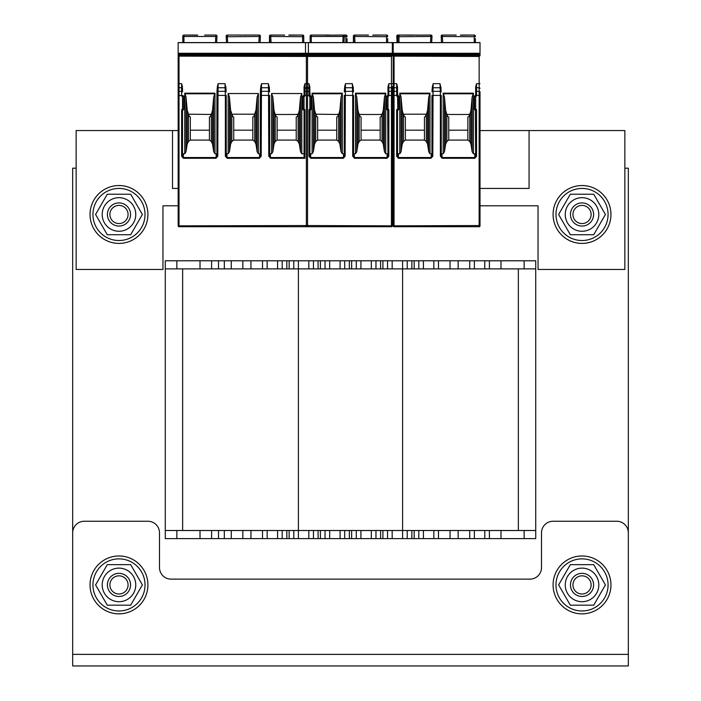 <?xml version="1.0" encoding="UTF-8"?>
<svg xmlns="http://www.w3.org/2000/svg" width="701" height="701" viewBox="0 0 701 701"><rect width="100%" height="100%" fill="white"/><g stroke="black" fill="none" stroke-linecap="round" stroke-linejoin="round"><path stroke-width="1.05" d="M524.146 268.886L165.278 268.886L165.278 538.613L535.722 538.613L535.722 260.781L535.722 268.886L524.146 268.886L524.146 260.781L535.722 260.781M624.854 168.179L628.324 168.179L628.324 631.224M72.676 654.366L628.324 654.366L628.324 665.95L72.676 665.95L72.676 532.821A11.575 11.575 0 0 1 84.251 521.246L147.92 521.246A11.575 11.575 0 0 1 159.495 532.821L159.495 567.556A11.575 11.575 0 0 0 171.07 579.131L529.93 579.131A11.575 11.575 0 0 0 541.505 567.556L541.505 532.821A11.575 11.575 0 0 1 553.08 521.246L616.749 521.246A11.575 11.575 0 0 1 628.324 532.821L628.324 654.375L72.676 654.375L72.676 168.179L76.146 168.179M535.722 538.613L535.722 530.508L325.036 530.508L325.036 538.613M325.036 530.508L293.78 530.508L293.78 538.613M293.78 530.508L262.524 530.508L262.524 538.613M165.278 538.613L165.278 530.508L262.524 530.508M231.269 530.508L231.269 538.613L231.269 530.508M211.588 530.508L211.588 538.613M489.412 530.508L489.412 538.613M469.731 530.508L469.731 538.613L469.731 530.508M438.475 530.508L438.475 538.613M418.795 530.508L418.795 538.613M407.22 530.508L407.22 538.613M387.548 530.508L387.548 538.613M375.964 530.508L375.964 538.613L375.964 530.508M356.292 530.508L356.292 538.613M344.708 530.508L344.708 538.613L344.708 530.508M313.452 530.508L313.452 538.613L313.452 530.508M282.205 530.508L282.205 538.613L282.205 530.508M182.646 268.886L182.646 530.508M518.354 268.886L518.354 530.508M211.588 268.886L211.588 260.781L231.269 260.781L231.269 268.886L231.269 260.781L524.146 260.781M165.278 268.886L165.278 260.781L211.588 260.781M489.412 268.886L489.412 260.781M469.731 268.886L469.731 260.781L469.731 268.886M438.475 268.886L438.475 260.781M418.795 268.886L418.795 260.781M407.22 268.886L407.22 260.781M387.548 268.886L387.548 260.781M375.964 268.886L375.964 260.781L375.964 268.886M356.292 268.886L356.292 260.781M344.708 268.886L344.708 260.781L344.708 268.886M325.036 268.886L325.036 260.781M313.452 268.886L313.452 260.781L313.452 268.886M293.78 268.886L293.78 260.781M282.205 268.886L282.205 260.781L282.205 268.886M262.524 268.886L262.524 260.781M480.01 188.438L529.062 188.438L529.062 130.552L480.01 130.552M393.191 130.552L392.315 130.552M178.159 130.552L172.516 130.552L172.516 188.438L178.159 188.438M392.315 188.438L393.191 188.438M178.159 205.796L162.965 205.796L162.965 269.464L76.146 269.464L76.146 130.552L172.516 130.552M529.062 130.552L624.854 130.552L624.854 269.464L538.035 269.464L538.035 205.796L480.01 205.796M393.191 205.796L392.315 205.796M118.977 555.981A28.943 28.943 0 0 1 144.038 599.39A28.943 28.943 0 0 1 93.916 599.39A28.943 28.943 0 0 1 118.977 555.981M582.023 555.981A28.943 28.943 0 0 1 607.084 599.39A28.943 28.943 0 0 1 556.962 599.39A28.943 28.943 0 0 1 582.023 555.981M118.977 185.537A28.943 28.943 0 0 1 144.038 228.947A28.943 28.943 0 0 1 93.916 228.947A28.943 28.943 0 0 1 118.977 185.537M582.023 185.537A28.943 28.943 0 0 1 607.084 228.947A28.943 28.943 0 0 1 556.962 228.947A28.943 28.943 0 0 1 582.023 185.537M555.981 584.914A26.042 26.042 0 0 1 595.044 562.36A26.042 26.042 0 0 1 595.044 607.478A26.042 26.042 0 0 1 555.981 584.914M92.935 584.914A26.042 26.042 0 0 1 131.998 562.36A26.042 26.042 0 0 1 131.998 607.478A26.042 26.042 0 0 1 92.935 584.914M555.981 214.48A26.042 26.042 0 0 1 595.044 191.925A26.042 26.042 0 0 1 595.044 237.034A26.042 26.042 0 0 1 555.981 214.48M92.935 214.48A26.042 26.042 0 0 1 131.998 191.925A26.042 26.042 0 0 1 131.998 237.034A26.042 26.042 0 0 1 92.935 214.48M109.891 584.914A9.087 9.087 0 0 1 123.525 577.046A9.087 9.087 0 0 1 123.525 592.792A9.087 9.087 0 0 1 109.891 584.914M107.402 584.914A11.575 11.575 0 0 0 118.977 596.49A11.575 11.575 0 0 0 130.552 584.914A11.575 11.575 0 0 0 118.977 573.339A11.575 11.575 0 0 0 107.402 584.914M572.936 214.48A9.087 9.087 0 0 1 586.571 206.611A9.087 9.087 0 0 1 586.571 222.357A9.087 9.087 0 0 1 572.936 214.48M570.448 214.48A11.575 11.575 0 0 0 582.023 226.055A11.575 11.575 0 0 0 593.598 214.48A11.575 11.575 0 0 0 582.023 202.904A11.575 11.575 0 0 0 570.448 214.48M572.936 584.914A9.087 9.087 0 0 1 586.571 577.046A9.087 9.087 0 0 1 586.571 592.792A9.087 9.087 0 0 1 572.936 584.914M570.448 584.914A11.575 11.575 0 0 0 582.023 596.49A11.575 11.575 0 0 0 593.598 584.914A11.575 11.575 0 0 0 582.023 573.339A11.575 11.575 0 0 0 570.448 584.914M109.891 214.48A9.087 9.087 0 0 1 123.525 206.611A9.087 9.087 0 0 1 123.525 222.357A9.087 9.087 0 0 1 109.891 214.48M107.402 214.48A11.575 11.575 0 0 0 118.977 226.055A11.575 11.575 0 0 0 130.552 214.48A11.575 11.575 0 0 0 118.977 202.904A11.575 11.575 0 0 0 107.402 214.48M135.766 584.914A16.789 16.789 0 0 0 110.583 570.377A16.789 16.789 0 0 0 110.583 599.451A16.789 16.789 0 0 0 135.766 584.914M107.279 564.655L130.675 564.655L142.373 584.914L130.675 605.173L107.279 605.173L95.581 584.914L107.279 564.655M598.812 584.914A16.789 16.789 0 0 0 573.628 570.377A16.789 16.789 0 0 0 573.628 599.451A16.789 16.789 0 0 0 598.812 584.914M570.325 564.655L593.721 564.655L605.419 584.914L593.721 605.173L570.325 605.173L558.627 584.914L570.325 564.655M135.766 214.48A16.789 16.789 0 0 0 110.583 199.943A16.789 16.789 0 0 0 110.583 229.017A16.789 16.789 0 0 0 135.766 214.48M107.279 194.221L130.675 194.221L142.373 214.48L130.675 234.739L107.279 234.739L95.581 214.48L107.279 194.221M598.812 214.48A16.789 16.789 0 0 0 573.628 199.943A16.789 16.789 0 0 0 573.628 229.017A16.789 16.789 0 0 0 598.812 214.48M570.325 194.221L593.721 194.221L605.419 214.48L593.721 234.739L570.325 234.739L558.627 214.48L570.325 194.221M284.492 35.05L270.621 35.05A1.157 1.157 0 0 0 269.464 36.207L269.464 42.577M347.03 42.577L347.03 38.52M345.873 42.577L345.873 36.487L347.03 36.689L347.03 36.207A1.157 1.157 0 0 0 347.013 36.014A1.157 1.157 0 0 1 347.03 36.207M344.305 36.487L345.873 36.487L345.873 35.05L329.391 35.155L343.166 35.05L343.139 36.487L343.166 35.05A1.157 1.157 0 0 1 344.322 36.268L343.989 42.577M345.873 35.05A1.157 1.157 0 0 1 347.013 36.014A1.157 1.157 0 0 0 345.873 35.05M269.464 38.52L269.587 36.592M368.419 35.05L354.548 35.05L354.68 36.487L354.653 35.05A1.157 1.157 0 0 0 353.497 36.268L353.523 36.75L353.497 36.268A1.157 1.157 -3 0 1 354.653 35.05A1.157 1.157 -3 0 0 353.497 36.268M353.392 36.207A1.157 1.157 0 0 1 354.548 35.05L354.548 35.059A1.157 1.157 0 0 0 353.392 36.207L353.392 42.577M392.315 42.577L392.315 53.258L308.387 53.285L178.159 53.285L178.159 42.577L308.387 42.577L308.387 53.933L178.159 53.933L178.159 53.285L305.496 53.285L305.496 42.577L480.01 42.577L480.01 55.712L393.191 55.712L393.191 54.625L480.01 54.625M393.191 113.185L392.315 113.185M397.931 35.707L397.923 35.05L397.931 35.707M429.801 35.05L417.086 35.155L430.852 35.05L430.826 36.487L430.852 35.05A1.157 1.157 0 0 1 432.009 36.268L431.676 42.577M412.705 35.155L397.923 35.05A1.157 1.157 0 0 0 396.766 36.268L396.792 36.75L396.766 36.268A1.157 1.157 -3 0 1 397.923 35.05A1.157 1.157 -3 0 0 396.766 36.268M353.392 38.52L353.514 36.592M397.09 42.577L396.792 36.75L397.09 42.577M288.873 35.05L301.158 35.05M302.604 42.577L302.604 35.05L288.873 35.155M281.881 35.05L284.492 35.155M270.726 35.05A1.157 1.157 -3 0 0 269.57 36.268A1.157 1.157 -3 0 1 270.726 35.05L270.752 36.487L270.726 35.05A1.157 1.157 0 0 0 269.57 36.268L269.903 42.577L269.596 36.75L270.752 36.487L271.068 42.577M302.604 35.05A1.157 1.157 0 0 1 303.761 36.207L303.761 38.52M275.835 116.454L277.14 116.971L277.14 130.176L296.234 130.176L296.234 116.971L297.531 116.454M232.425 116.454L233.722 116.971L233.722 130.176L252.824 130.176L252.824 116.971L254.121 116.454M189.016 116.454L190.313 116.971L190.313 130.176L209.415 130.176L209.415 116.971L210.712 116.454M275.905 114.359A0.815 0.578 180 0 0 275.773 114.473L297.601 114.473A0.815 0.578 180 0 0 297.11 114.21M269.64 153.528A1.008 0.867 84.8 0 0 270.218 153.773L271.567 153.773L272.855 151.74L274.003 144.152L275.239 141.479L275.239 114.833L275.844 116.41M275.773 115.516L275.773 114.473M275.239 141.479L277.14 140.077L296.234 140.077L298.127 141.479L299.371 144.152L300.519 151.74L301.807 153.773L304.05 153.773M277.14 130.176L277.14 140.077M181.629 95.616L182.505 95.616L182.505 96.484A0.867 0.867 0 0 1 181.629 95.616L178.159 95.406L178.159 91.927L178.159 225.845L307.52 225.556L307.52 226.712A0.867 0.867 0 0 0 308.387 225.845A0.867 0.867 0 0 1 307.52 226.712L179.027 226.712L179.027 87.756L181.629 87.756A0.867 0.613 0 0 1 182.505 88.37L182.505 91.927A0.867 0.613 -0 0 0 181.629 91.314L179.027 91.314A0.867 0.613 -0 0 0 178.159 91.927L178.159 54.625L308.387 54.625L308.387 55.712L178.159 55.712M178.159 53.933L178.159 54.625M308.387 53.933L308.387 54.625M178.159 56.133L307.52 56.448L308.387 55.712M297.601 114.473L297.601 115.516L298.127 114.833L299.371 110.197L300.519 97.062L301.807 93.531L271.567 93.531L271.567 153.773M301.807 93.531L301.807 153.773M307.52 56.448L307.52 83.664L304.917 83.664L304.05 86.95L304.05 109.216L302.893 109.216L302.893 96.484L304.05 96.484A0.867 0.867 0 0 0 304.917 95.616L303.761 95.616A0.867 0.867 0 0 0 302.893 96.484M178.159 83.664L181.629 83.664L182.505 86.95M182.505 152.774L182.505 156.279L183.373 158.286L181.629 156.279L182.505 156.279L182.505 110.083L182.505 152.774A0.999 0.867 90 0 0 183.373 153.773L184.749 153.773L184.749 93.172L186.028 97.062L187.185 110.197L188.955 115.516L188.955 114.473L189.647 114.193L210.773 114.473A0.815 0.578 180 0 0 210.282 114.21M184.749 153.773L186.028 151.74L187.185 144.152L188.42 141.479L190.313 140.077L209.415 140.077L211.308 141.479L211.308 114.833L212.552 110.197L213.7 97.062L214.988 93.172L214.988 153.773L216.337 153.773A1.008 0.867 95.2 0 0 216.916 153.528M217.179 88.282L217.179 88.326A0.867 0.613 3 0 1 218.046 87.756L218.142 83.673L224.995 83.664L225.967 88.326A0.867 0.613 -3 0 1 225.967 88.37L226.151 91.84M217.231 87.029L218.142 83.673M226.23 153.528A1.008 0.867 84.8 0 0 226.8 153.773L228.158 153.773L229.446 151.74L230.594 144.152L231.829 141.479L233.722 140.077L252.824 140.077L254.717 141.479L255.961 144.152L257.109 151.74L258.397 153.773L259.747 153.773A1.008 0.867 95.2 0 0 260.325 153.528M229.446 151.74L229.446 97.062L230.594 110.197L232.364 115.516L232.364 114.473L233.056 114.193L253.49 114.193L254.183 114.473L254.183 115.516L255.961 110.197L257.109 97.062L258.397 93.531L228.158 93.531L228.158 153.773M258.397 93.531L258.397 153.773M260.588 88.282L260.588 88.326A0.867 0.613 3 0 1 261.455 87.756L261.552 83.673L268.404 83.664L269.377 88.326A0.867 0.613 -3 0 1 269.377 88.37L269.561 91.84M260.641 87.029L261.552 83.673M269.368 88.282L269.324 87.029M270.56 158.286L268.772 156.227L269.64 156.227L270.56 158.286L304.917 158.286L304.05 157.287L304.05 109.216A0.867 0.867 0 0 1 304.917 110.083L304.917 158.286M304.05 86.95L304.05 95.406L304.917 95.616M225.363 156.227L225.363 95.406L226.23 95.406L226.239 156.358L225.363 156.227L227.142 158.286L259.405 158.286L261.193 156.227L261.455 87.756L268.509 87.756L268.404 83.664M183.373 158.286L215.996 158.286L217.783 156.227L218.046 87.756L225.1 87.756L224.995 83.664M181.629 156.279L181.629 110.083L182.795 110.083A0.867 0.867 0 0 0 183.662 109.216L182.505 109.216L182.505 96.484L183.662 96.484A0.867 0.867 0 0 0 182.795 95.616L181.629 95.406L181.629 83.664M183.662 96.484L183.662 109.216A0.867 0.867 0 0 1 182.795 110.083M211.308 141.479L212.552 144.152L213.7 151.74L214.988 153.773M215.996 158.286L216.916 156.227L217.783 156.227M225.959 88.282L225.915 87.029M226.239 156.358L227.142 158.286M259.405 158.286L260.325 156.227L261.193 156.227M216.916 95.406L216.986 91.884A0.867 0.613 3 0 0 216.986 91.927L216.916 156.227L216.916 95.406L225.363 95.406L225.1 87.756A0.867 0.613 -3 0 1 225.967 88.326L226.151 91.884A0.867 0.613 -3 0 1 226.151 91.927L226.151 91.884A0.867 0.613 -3 0 0 225.284 91.314L217.853 91.314A0.867 0.613 3 0 0 216.986 91.884L217.179 88.326A0.867 0.613 3 0 0 217.179 88.37L216.995 91.84M268.772 156.227L268.509 87.756A0.867 0.613 -3 0 1 269.377 88.326L269.561 91.884A0.867 0.613 -3 0 1 269.561 91.927L269.561 91.884A0.867 0.613 -3 0 0 268.693 91.314L261.263 91.314A0.867 0.613 3 0 0 260.404 91.884M304.917 110.083L303.761 110.083A0.867 0.867 0 0 1 302.893 109.216A0.867 0.867 0 0 0 303.761 110.083M228.158 93.531L229.446 97.062M257.109 151.74L257.109 97.062M255.961 144.152L255.961 110.197M254.717 141.479L254.717 114.833M252.824 140.077L252.824 130.176M254.183 115.516L254.121 116.41M254.183 114.473A0.815 0.578 180 0 0 253.692 114.21M232.364 115.516L232.434 116.41M231.829 141.479L231.829 114.833M233.722 130.176L233.722 140.077M188.955 115.516L189.025 116.41M209.415 140.077L209.415 130.176M210.712 116.41L211.308 114.833M210.773 115.516L210.773 114.473M213.7 151.74L213.7 97.062M212.552 144.152L212.552 110.197M186.028 151.74L186.028 97.062M187.185 144.152L187.185 110.197M188.42 141.479L188.42 114.833M190.313 130.176L190.313 140.077M178.159 225.845A0.867 0.867 0 0 0 179.027 226.712A0.867 0.867 0 0 1 178.159 225.845M230.594 144.152L230.594 110.197M272.855 151.74L272.855 97.062L274.003 110.197L275.239 114.833M271.567 93.531L272.855 97.062M300.519 151.74L300.519 97.062M299.371 144.152L299.371 110.197M298.127 141.479L298.127 114.833M296.234 140.077L296.234 130.176M297.601 115.516L297.531 116.41M274.003 144.152L274.003 110.197M245.464 35.05L248.084 35.05L245.464 35.05M256.005 35.05L257.749 35.05M241.083 35.05L238.471 35.05L241.083 35.155M245.464 35.155L241.81 35.05M259.239 35.05A1.157 1.157 3 0 1 260.395 36.259A1.157 1.157 3 0 0 259.239 35.05L260.386 36.119L260.062 42.577L260.395 36.268A1.157 1.157 0 0 0 259.239 35.05L259.212 36.487L259.239 35.05L248.084 35.05M238.471 35.05L227.317 35.05L227.343 36.487L227.317 35.05A1.157 1.157 -3 0 0 226.16 36.268L226.493 42.577L226.16 36.268A1.157 1.157 0 0 1 227.317 35.05A1.157 1.157 0 0 0 226.16 36.268A1.157 1.157 -3 0 1 227.317 35.05M303.761 42.577L303.761 36.207M260.062 42.577L260.386 36.338M216.653 42.577L216.977 36.268A1.157 1.157 0 0 0 215.829 35.05L204.674 35.05M215.479 42.577L215.829 35.05L215.803 36.487L183.951 36.487L183.951 42.577M182.795 38.52L182.795 36.207A1.157 1.157 0 0 1 183.951 35.05L197.673 35.155M197.673 35.05L183.951 35.05L183.951 36.487L182.795 36.689L182.795 42.577M215.829 35.05A1.157 1.157 3 0 1 216.977 36.268L215.829 35.05M212.596 35.05L214.34 35.05M372.801 35.05L385.086 35.05M386.531 42.577L386.531 35.05L372.801 35.155M365.808 35.05L368.419 35.155M386.531 35.05A1.157 1.157 0 0 1 387.688 36.207L387.688 36.215M387.688 42.577L387.688 38.52M353.523 36.75L353.83 42.577L353.523 36.75L354.68 36.487L354.995 42.577M359.762 116.454L361.068 116.971L361.068 130.176L380.161 130.176L380.161 116.971L381.458 116.454M316.353 116.454L317.649 116.971L317.649 130.176L336.752 130.176L336.752 116.971L338.048 116.454M359.832 114.359A0.815 0.578 180 0 0 359.701 114.473L381.528 114.473A0.815 0.578 180 0 0 381.037 114.21M353.567 153.528A1.008 0.867 84.8 0 0 354.145 153.773L355.495 153.773L356.783 151.74L357.931 144.152L359.166 141.479L359.166 114.833L359.771 116.41M359.701 115.516L359.701 114.473M359.166 141.479L361.068 140.077L380.161 140.077L382.054 141.479L383.298 144.152L384.446 151.74L385.734 153.773L387.11 153.773A0.999 0.867 90 0 0 387.977 152.774M361.068 130.176L361.068 140.077M392.315 86.565L392.315 225.845A0.867 0.867 0 0 1 391.447 226.712L306.363 226.712L306.363 87.756L308.975 87.756L308.975 83.664L309.842 86.95L309.842 95.406L309.842 88.37A0.867 0.613 0 0 0 308.975 87.756L308.975 91.314A0.867 0.613 -0 0 1 309.842 91.927L310.131 95.616A0.867 0.867 0 0 1 310.999 96.484L310.999 109.216L309.842 109.216A0.867 0.867 0 0 0 308.975 110.083L309.842 110.083L309.842 152.774A0.999 0.867 90 0 0 310.709 153.773L312.085 153.773L312.085 93.172L313.373 97.062L314.521 110.197L316.291 115.516L316.291 114.473L316.983 114.193L338.11 114.473A0.815 0.578 180 0 0 337.619 114.21M392.315 55.712L391.447 56.448L306.363 56.448L305.496 56.133L305.496 54.625L392.315 54.625L392.315 55.712L305.496 55.712M305.496 53.933L305.496 53.285L392.315 53.285L392.315 53.933L305.496 53.933L305.496 54.625M392.315 53.933L392.315 54.625M312.085 153.773L313.373 151.74L314.521 144.152L315.757 141.479L317.649 140.077L336.752 140.077L338.644 141.479L339.889 144.152L341.036 151.74L341.036 97.062L342.325 93.172L342.325 153.773L343.674 153.773A1.008 0.867 95.2 0 0 344.252 153.528M344.515 88.282L344.515 88.326A0.867 0.613 3 0 1 345.383 87.756L345.479 83.673L352.331 83.664L353.304 88.326A0.867 0.613 -3 0 1 353.304 88.37L353.488 91.84M344.568 87.029L345.479 83.673M355.495 153.773L355.495 93.172L356.783 97.062L357.931 110.197L359.166 114.833M384.446 151.74L384.446 97.062L385.734 93.172L385.734 153.773M391.447 56.448L391.447 83.664L388.845 83.664L387.977 86.95L387.977 109.216L386.821 109.216L386.821 96.484L387.977 96.484A0.867 0.867 0 0 0 388.845 95.616L387.688 95.616A0.867 0.867 0 0 0 386.821 96.484M310.999 109.216A0.867 0.867 0 0 1 310.131 110.083L309.842 156.279L308.975 156.279L310.709 158.286L343.332 158.286L345.12 156.227L345.383 87.756L352.437 87.756L352.331 83.664M310.709 158.286L309.842 156.279L309.842 152.774M352.699 156.227L352.699 95.406L353.567 95.406L353.576 156.367L352.699 156.227L354.487 158.286L387.11 158.286L388.845 156.279L387.977 156.279L387.688 110.083A0.867 0.867 0 0 1 386.821 109.216M387.977 86.95L387.977 95.406L387.977 91.927L387.977 95.406L388.845 95.616M387.11 158.286L387.977 156.279M353.576 156.367L354.487 158.286M343.332 158.286L344.252 156.227L344.252 95.406L352.699 95.406L352.621 91.314A0.867 0.613 -3 0 1 353.488 91.927L353.304 88.326A0.867 0.613 -3 0 0 352.437 87.756L352.621 91.314L345.19 91.314A0.867 0.613 3 0 0 344.331 91.884L344.515 88.326A0.867 0.613 3 0 0 344.515 88.37L344.331 91.84M344.244 156.358L345.12 156.227M341.036 151.74L342.325 153.773M313.373 151.74L313.373 97.062M338.644 141.479L338.644 114.833L338.11 115.516L338.11 114.473M338.644 114.833L339.889 110.197L341.036 97.062M339.889 144.152L339.889 110.197M336.752 140.077L336.752 130.176M338.11 115.516L338.048 116.41M316.291 115.516L316.361 116.41M315.757 141.479L315.757 114.833M317.649 130.176L317.649 140.077M305.496 225.845A0.867 0.867 0 0 0 306.363 226.712A0.867 0.867 0 0 1 305.496 225.845M314.521 144.152L314.521 110.197M353.295 88.282L353.251 87.029M356.783 151.74L356.783 97.062M382.054 141.479L382.054 114.833L381.528 115.516L381.528 114.473M382.054 114.833L383.298 110.197L384.446 97.062M383.298 144.152L383.298 110.197M380.161 140.077L380.161 130.176M381.528 115.516L381.458 116.41M357.931 144.152L357.931 110.197M392.315 92.348L392.315 91.927A0.867 0.613 180 0 0 391.447 91.314L391.447 226.712A0.867 0.867 0 0 0 392.315 225.845L306.363 225.556M310.131 38.52L310.131 36.207A1.157 1.157 0 0 1 311.288 35.05L329.391 35.05M342.815 42.577L343.139 36.487L311.288 36.487L311.288 35.05L325.01 35.05M329.391 35.155L325.01 35.155M311.288 42.577L311.288 36.487L310.131 36.689L310.131 42.577M343.166 35.05A1.157 1.157 3 0 1 344.322 36.268A1.157 1.157 3 0 0 343.166 35.05L344.322 36.268M460.496 35.05L472.772 35.05M456.114 35.05L442.34 35.05L442.366 36.487L442.34 35.05A1.157 1.157 0 0 0 441.183 36.268L441.209 36.75L441.183 36.268A1.157 1.157 -3 0 1 442.34 35.05A1.157 1.157 -3 0 0 441.183 36.268M474.218 42.577L474.218 35.05L460.496 35.155M453.494 35.05L456.114 35.155M474.218 35.05A1.157 1.157 0 0 1 475.374 36.207L475.374 36.215M475.374 42.577L475.374 38.52M441.209 36.75L441.516 42.577L441.209 36.75L442.366 36.487L442.69 42.577M447.457 116.454L448.754 116.971L448.754 130.176L467.856 130.176L467.856 116.971L469.153 116.454M404.048 116.454L405.344 116.971L405.344 130.176L424.447 130.176L424.447 116.971L425.744 116.454M447.518 114.359A0.815 0.578 180 0 0 447.396 114.473L469.214 114.473A0.815 0.578 180 0 0 468.724 114.21M441.253 153.528A1.008 0.867 84.8 0 0 441.832 153.773L443.181 153.773L444.469 151.74L445.617 144.152L446.861 141.479L446.861 114.833L447.457 116.41M447.396 115.516L447.396 114.473M446.861 141.479L448.754 140.077L467.856 140.077L469.749 141.479L470.984 144.152L472.132 151.74L473.42 153.773L474.796 153.773A0.999 0.867 90 0 0 475.664 152.774M448.754 130.176L448.754 140.077M475.664 86.95L475.664 95.406L475.664 86.95L476.531 83.664L476.531 91.314L479.142 91.314L479.142 225.556L393.191 225.845L393.191 56.133L479.142 56.448L479.142 91.314A0.867 0.613 180 0 1 480.01 91.927L480.01 225.845A0.867 0.867 0 0 1 479.142 226.712L394.058 226.712L394.058 87.756L396.661 87.756L396.661 83.664L397.528 86.95L397.528 95.406L397.528 86.95M393.191 42.577L393.191 53.276L480.01 53.285L393.191 53.285L393.191 54.625M479.142 56.448L480.01 55.712M397.528 152.774L397.528 156.279L398.396 157.532L398.396 158.286L396.661 156.279L397.528 156.279L397.528 110.083L397.528 152.774A0.999 0.867 90 0 0 398.396 153.773L399.772 153.773L399.772 93.172L401.06 97.062L402.208 110.197L403.452 114.833L403.978 115.516L403.978 114.473L404.679 114.193A0.815 0.578 180 0 0 403.978 114.473M399.772 153.773L401.06 151.74L402.208 144.152L403.452 141.479L405.344 140.077L424.447 140.077L426.339 141.479L427.575 144.152L428.723 151.74L428.723 97.062L430.011 93.172L430.011 153.773L431.36 153.773A1.008 0.867 95.2 0 0 431.939 153.528M432.21 88.282L432.202 88.326A0.867 0.613 3 0 1 433.069 87.756L433.174 83.673L440.026 83.664L440.99 88.326A0.867 0.613 -3 0 1 440.99 88.37L441.174 91.84M432.254 87.029L433.174 83.673M443.181 153.773L443.181 93.172L444.469 97.062L445.617 110.197L446.861 114.833M472.132 151.74L472.132 97.062L473.42 93.172L473.42 153.773M398.396 158.286L431.027 158.286L432.806 156.227L433.069 87.756L440.123 87.756L440.026 83.664M398.685 96.484L398.685 109.216A0.867 0.867 0 0 1 397.817 110.083L397.528 96.484A0.867 0.867 0 0 1 396.661 95.616L397.528 95.616L397.528 96.484L398.685 96.484A0.867 0.867 0 0 0 397.817 95.616L397.528 91.927A0.867 0.613 -0 0 0 396.661 91.314L394.058 91.314A0.867 0.613 -0 0 0 393.191 91.927L393.191 95.406L397.528 95.406M440.386 156.227L440.386 95.406L441.253 95.406L441.262 156.367L440.386 156.227L442.173 158.286L474.796 158.286L476.531 156.279L475.664 156.279L475.374 110.083A0.867 0.867 0 0 1 474.507 109.216L474.507 96.484L475.664 96.484L475.664 109.216L474.507 109.216M480.01 91.927L480.01 95.406L476.531 95.406L476.531 91.314A0.867 0.613 180 0 0 475.664 91.927L475.664 96.484A0.867 0.867 0 0 0 476.531 95.616L475.374 95.616A0.867 0.867 0 0 0 474.507 96.484M474.796 158.286L475.664 156.279M441.262 156.367L442.173 158.286M431.027 158.286L431.939 156.227L431.939 95.406L440.386 95.406L440.316 91.314A0.867 0.613 -3 0 1 441.183 91.927L440.99 88.326A0.867 0.613 -3 0 0 440.123 87.756L440.316 91.314L432.885 91.314A0.867 0.613 3 0 0 432.018 91.884L432.202 88.326A0.867 0.613 3 0 0 432.202 88.37L432.018 91.84M431.93 156.358L432.806 156.227M428.723 151.74L430.011 153.773M401.06 151.74L401.06 97.062M426.339 141.479L426.339 114.833L425.805 115.516L425.805 114.473L425.104 114.193L404.679 114.193M426.339 114.833L427.575 110.197L428.723 97.062M427.575 144.152L427.575 110.197M424.447 140.077L424.447 130.176M425.805 115.516L425.735 116.41M425.805 114.473A0.815 0.578 180 0 0 425.314 114.21M403.978 115.516L404.048 116.41M403.452 141.479L403.452 114.833M405.344 130.176L405.344 140.077M393.191 225.845A0.867 0.867 0 0 0 394.058 226.712A0.867 0.867 0 0 1 393.191 225.845L393.191 225.556M402.208 144.152L402.208 110.197M440.99 88.282L440.938 87.029M444.469 151.74L444.469 97.062M469.749 141.479L469.749 114.833L469.214 115.516L469.214 114.473M469.749 114.833L470.984 110.197L472.132 97.062M470.984 144.152L470.984 110.197M467.856 140.077L467.856 130.176M469.214 115.516L469.144 116.41M445.617 144.152L445.617 110.197M417.086 35.155L416.359 35.05L417.086 35.05M397.817 38.52L397.817 36.207A1.157 1.157 0 0 1 398.974 35.05L412.705 35.05M416.359 35.05L413.424 35.05M430.51 42.577L430.826 36.487L397.817 36.689L397.817 42.577M430.852 35.05A1.157 1.157 3 0 1 432.009 36.268A1.157 1.157 3 0 0 430.852 35.05L432.009 36.268M242.844 530.508L242.844 538.613M224.32 530.508L224.32 538.613M218.528 530.508L218.528 538.613M200.013 530.508L200.013 538.613M176.854 530.508L176.854 538.613M524.146 530.508L524.146 538.613M500.987 530.508L500.987 538.613M484.785 530.508L484.785 538.613M474.367 530.508L474.367 538.613M458.156 530.508L458.156 538.613M450.051 530.508L450.051 538.613M433.849 530.508L433.849 538.613M423.43 530.508L423.43 538.613M414.168 530.508L414.168 538.613M411.855 530.508L411.855 538.613M402.593 260.781L402.593 538.613M392.174 530.508L392.174 538.613M382.912 530.508L382.912 538.613M380.599 530.508L380.599 538.613M371.337 530.508L371.337 538.613M360.919 530.508L360.919 538.613M351.657 530.508L351.657 538.613M349.343 530.508L349.343 538.613M340.081 530.508L340.081 538.613M329.663 530.508L329.663 538.613M320.401 530.508L320.401 538.613M318.088 530.508L318.088 538.613M308.826 530.508L308.826 538.613M298.407 260.781L298.407 538.613M289.145 530.508L289.145 538.613M286.832 530.508L286.832 538.613M277.57 530.508L277.57 538.613M267.151 530.508L267.151 538.613M250.949 530.508L250.949 538.613M242.844 268.886L242.844 260.781M224.32 268.886L224.32 260.781M218.528 268.886L218.528 260.781M200.013 268.886L200.013 260.781M176.854 268.886L176.854 260.781M500.987 268.886L500.987 260.781M484.785 268.886L484.785 260.781M474.367 268.886L474.367 260.781M458.156 268.886L458.156 260.781M450.051 268.886L450.051 260.781M433.849 268.886L433.849 260.781M423.43 268.886L423.43 260.781M414.168 268.886L414.168 260.781M411.855 268.886L411.855 260.781M392.174 268.886L392.174 260.781M382.912 268.886L382.912 260.781M380.599 268.886L380.599 260.781M371.337 268.886L371.337 260.781M360.919 268.886L360.919 260.781M351.657 268.886L351.657 260.781M349.343 268.886L349.343 260.781M340.081 268.886L340.081 260.781M329.663 268.886L329.663 260.781M320.401 268.886L320.401 260.781M318.088 268.886L318.088 260.781M308.826 268.886L308.826 260.781M289.145 268.886L289.145 260.781M286.832 268.886L286.832 260.781M277.57 268.886L277.57 260.781M267.151 268.886L267.151 260.781M250.949 268.886L250.949 260.781M270.621 35.05L270.621 35.059A1.157 1.157 0 0 0 269.464 36.207M397.817 36.496L396.792 36.75M303.761 36.689L270.752 36.487M178.159 42.647L308.387 42.647M178.159 88.37A0.867 0.613 -0 0 1 179.027 87.756L179.027 56.448M214.988 93.172L184.749 93.172M269.648 156.358L269.64 95.406L260.325 95.406L260.395 91.927A0.867 0.613 3 0 1 260.395 91.884L260.588 88.326A0.867 0.613 3 0 0 260.588 88.37L260.404 91.84M304.164 157.532L270.56 157.532L270.218 153.773M182.505 110.083L182.505 109.216A0.867 0.867 0 0 0 181.629 110.083M304.917 83.664L304.917 87.756L307.52 87.756L307.52 225.556M307.52 95.406L304.917 95.406L304.917 91.314A0.867 0.613 180 0 0 304.05 91.927L304.05 95.406M307.52 91.314L304.917 91.314L304.917 87.756A0.867 0.613 180 0 0 304.05 88.37M307.52 83.664L307.52 87.756A0.867 0.613 180 0 1 308.387 88.37M216.337 153.773L215.996 157.532L183.373 157.532L183.373 153.773M259.747 153.773L259.405 157.532L227.142 157.532L226.8 153.773M260.316 156.358L260.395 91.884M214.892 93.785L184.836 93.785M258.888 42.577L259.212 36.487L226.186 36.75L226.16 36.268M259.212 36.487L260.369 36.75M227.343 36.487L227.659 42.577M215.803 36.487L216.959 36.75M387.688 36.689L354.68 36.487M305.496 42.647L392.315 42.647M305.496 88.37A0.867 0.613 -0 0 1 306.363 87.756L306.363 56.448M306.363 83.664L308.975 83.664M342.325 93.172L312.085 93.172M385.734 93.172L355.495 93.172M392.315 83.664L391.447 83.664L391.447 91.314L388.845 91.314L388.845 95.406L392.315 95.406L392.315 91.927M388.845 83.664L388.845 87.756L391.447 87.756A0.867 0.613 180 0 1 392.315 88.37M309.842 110.083L309.842 96.484A0.867 0.867 0 0 1 308.975 95.616L306.363 95.406M308.975 156.279L308.975 110.083M388.845 110.083A0.867 0.867 0 0 0 387.977 109.216L387.977 110.083L388.845 110.083L388.845 156.279M310.999 96.484L309.842 96.484L309.842 95.616L308.975 95.616M306.363 91.314L308.975 91.314L308.975 95.406L309.842 95.406M387.977 88.37A0.867 0.613 180 0 1 388.845 87.756L388.845 91.314A0.867 0.613 180 0 0 387.977 91.927M354.145 153.773L354.487 157.532L387.11 157.532L387.11 153.773M343.674 153.773L343.332 157.532L310.709 157.532L310.709 153.773M342.228 93.785L312.173 93.785M385.638 93.785L355.591 93.785M343.139 36.487L344.296 36.75M475.374 36.689L442.366 36.487M393.191 42.647L480.01 42.647M480.01 53.933L393.191 53.933M393.191 83.664L394.058 83.664L394.058 56.448M393.191 88.37A0.867 0.613 -0 0 1 394.058 87.756L394.058 83.664L396.661 83.664M430.011 93.172L399.772 93.172M473.42 93.172L443.181 93.172M476.531 83.664L480.01 83.664M475.664 88.37A0.867 0.613 180 0 1 476.531 87.756L479.142 87.756A0.867 0.613 180 0 1 480.01 88.37M396.661 95.616L396.661 87.756A0.867 0.613 0 0 1 397.528 88.37M398.685 109.216L397.528 109.216A0.867 0.867 0 0 0 396.661 110.083L397.528 110.083M396.661 156.279L396.661 110.083M475.664 91.927L475.664 95.406L476.531 95.616M476.531 110.083A0.867 0.867 0 0 0 475.664 109.216L475.664 110.083L476.531 110.083L476.531 156.279M441.832 153.773L442.173 157.532L474.796 157.532L474.796 153.773M431.36 153.773L431.027 157.532L398.396 157.532L398.396 153.773M429.915 93.785L399.868 93.785M480.01 225.845A0.867 0.867 0 0 1 479.142 226.712L479.142 225.556L480.01 225.845M473.333 93.785L443.277 93.785M398.974 35.05L398.974 42.577M430.826 36.487L431.982 36.75M347.03 36.689L347.013 36.023M226.23 156.227L226.23 95.406M260.325 156.227L260.325 95.406M269.64 156.227L269.64 95.406M226.16 36.25L226.493 42.577M353.567 156.227L353.567 95.406M344.252 156.227L344.252 95.406M441.253 156.227L441.253 95.406M431.939 156.227L431.939 95.406"/></g></svg>
